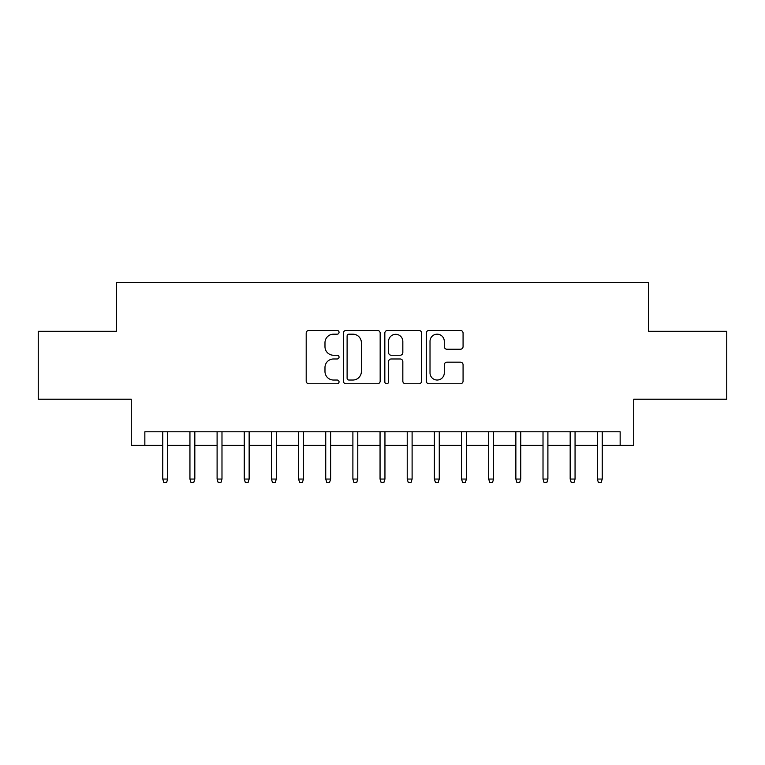 <?xml version="1.0" encoding="UTF-8"?>
<svg xmlns="http://www.w3.org/2000/svg" width="765" height="765" viewBox="0 0 765 765"><rect width="100%" height="100%" fill="white"/><g stroke="black" fill="none" stroke-linecap="round" stroke-linejoin="round"><path stroke-width="1.15" d="M339.048 332.316A1.865 1.865 0 0 0 337.183 330.442L308.85 330.442A2.668 2.668 0 0 0 306.191 333.11L306.191 381.094A2.668 2.668 0 0 0 308.85 383.762L337.183 383.762A1.865 1.865 0 0 0 339.048 381.898A1.865 1.865 0 0 0 337.183 380.033L333.511 380.033A8.53 8.53 0 0 1 324.982 371.503L324.982 367.506A8.53 8.53 0 0 1 333.511 358.976L337.183 358.976A1.865 1.865 0 0 0 339.048 357.102A1.865 1.865 0 0 0 337.183 355.237L333.511 355.237A8.53 8.53 0 0 1 324.982 346.708L324.982 342.71A8.53 8.53 0 0 1 333.511 334.181L337.183 334.181A1.865 1.865 0 0 0 339.048 332.316M460.415 349.242A2.668 2.668 0 0 0 463.074 346.574L463.074 333.11A2.668 2.668 0 0 0 460.415 330.442L428.955 330.442A2.668 2.668 0 0 0 426.287 333.11L426.287 381.094A2.668 2.668 0 0 0 428.955 383.762L460.415 383.762A2.668 2.668 0 0 0 463.074 381.094L463.074 364.838A2.668 2.668 0 0 0 460.415 362.17L446.951 362.17A2.668 2.668 0 0 0 444.283 364.838L444.283 372.899A7.134 7.134 0 0 1 437.15 380.033A7.134 7.134 0 0 1 430.016 372.899L430.016 341.314A7.134 7.134 0 0 1 437.15 334.181A7.134 7.134 0 0 1 444.283 341.314L444.283 346.574A2.668 2.668 0 0 0 446.951 349.242L460.415 349.242M144.853 445.373L144.853 431.795L620.147 431.795L620.147 445.373L633.726 445.373L633.726 399.206L726.75 399.206L726.75 331.302L648.663 331.302L648.663 282.419L116.337 282.419L116.337 331.302L38.25 331.302L38.25 399.206L131.274 399.206L131.274 445.373L162.773 445.373M380.167 333.11A2.668 2.668 0 0 0 377.499 330.442L346.048 330.442A2.668 2.668 0 0 0 343.38 333.11L343.38 381.094A2.668 2.668 0 0 0 346.048 383.762L377.499 383.762A2.668 2.668 0 0 0 380.167 381.094L380.167 333.11M387.501 330.442L418.952 330.442A2.668 2.668 0 0 1 421.62 333.11L421.62 381.094A2.668 2.668 0 0 1 418.952 383.762L405.498 383.762A2.668 2.668 0 0 1 402.83 381.094L402.83 361.635A2.668 2.668 0 0 0 400.162 358.976L391.231 358.976A2.668 2.668 0 0 0 388.563 361.635L388.563 381.898A1.865 1.865 0 0 1 386.698 383.762A1.865 1.865 0 0 1 384.833 381.898L384.833 333.11A2.668 2.668 0 0 1 387.501 330.442M167.669 445.373L189.94 445.373M194.826 445.373L217.097 445.373M221.984 445.373L244.255 445.373M249.141 445.373L271.412 445.373M276.308 445.373L298.579 445.373M303.466 445.373L325.737 445.373M330.623 445.373L352.895 445.373M357.781 445.373L380.052 445.373M384.948 445.373L407.219 445.373M412.106 445.373L434.377 445.373M439.263 445.373L461.534 445.373M466.421 445.373L488.692 445.373M493.588 445.373L515.859 445.373M520.745 445.373L543.016 445.373M547.903 445.373L570.174 445.373M575.06 445.373L597.331 445.373M602.227 445.373L620.147 445.373M348.974 334.181A1.865 1.865 0 0 0 347.109 336.045L347.109 378.168A1.865 1.865 0 0 0 348.974 380.033L352.837 380.033A8.53 8.53 0 0 0 361.376 371.503L361.376 342.71A8.53 8.53 0 0 0 352.837 334.181L348.974 334.181M402.83 341.439A7.134 7.134 0 0 0 395.696 334.315A7.134 7.134 0 0 0 388.563 341.439L388.563 352.569A2.668 2.668 0 0 0 391.231 355.237L400.162 355.237A2.668 2.668 0 0 0 402.83 352.569L402.83 341.439M162.773 479.053L163.863 482.581L166.579 482.581L167.669 479.053L162.773 479.053L162.773 431.795M167.669 479.053L167.669 431.795M189.94 479.053L191.02 482.581L193.736 482.581L194.826 479.053L189.94 479.053L189.94 431.795M194.826 479.053L194.826 431.795M217.097 479.053L218.188 482.581L220.903 482.581L221.984 479.053L217.097 479.053L217.097 431.795M221.984 479.053L221.984 431.795M244.255 479.053L245.345 482.581L248.061 482.581L249.141 479.053L244.255 479.053L244.255 431.795M249.141 479.053L249.141 431.795M271.412 479.053L272.503 482.581L275.218 482.581L276.308 479.053L271.412 479.053L271.412 431.795M276.308 479.053L276.308 431.795M298.579 479.053L299.66 482.581L302.376 482.581L303.466 479.053L298.579 479.053L298.579 431.795M303.466 479.053L303.466 431.795M325.737 479.053L326.827 482.581L329.543 482.581L330.623 479.053L325.737 479.053L325.737 431.795M330.623 479.053L330.623 431.795M352.895 479.053L353.985 482.581L356.7 482.581L357.781 479.053L352.895 479.053L352.895 431.795M357.781 479.053L357.781 431.795M380.052 479.053L381.142 482.581L383.858 482.581L384.948 479.053L380.052 479.053L380.052 431.795M384.948 479.053L384.948 431.795M407.219 479.053L408.3 482.581L411.015 482.581L412.106 479.053L407.219 479.053L407.219 431.795M412.106 479.053L412.106 431.795M434.377 479.053L435.457 482.581L438.173 482.581L439.263 479.053L434.377 479.053L434.377 431.795M439.263 479.053L439.263 431.795M461.534 479.053L462.624 482.581L465.34 482.581L466.421 479.053L461.534 479.053L461.534 431.795M466.421 479.053L466.421 431.795M488.692 479.053L489.782 482.581L492.497 482.581L493.588 479.053L488.692 479.053L488.692 431.795M493.588 479.053L493.588 431.795M515.859 479.053L516.939 482.581L519.655 482.581L520.745 479.053L515.859 479.053L515.859 431.795M520.745 479.053L520.745 431.795M543.016 479.053L544.097 482.581L546.812 482.581L547.903 479.053L543.016 479.053L543.016 431.795M547.903 479.053L547.903 431.795M570.174 479.053L571.264 482.581L573.98 482.581L575.06 479.053L570.174 479.053L570.174 431.795M575.06 479.053L575.06 431.795M597.331 479.053L598.421 482.581L601.137 482.581L602.227 479.053L597.331 479.053L597.331 431.795M602.227 479.053L602.227 431.795"/></g></svg>
